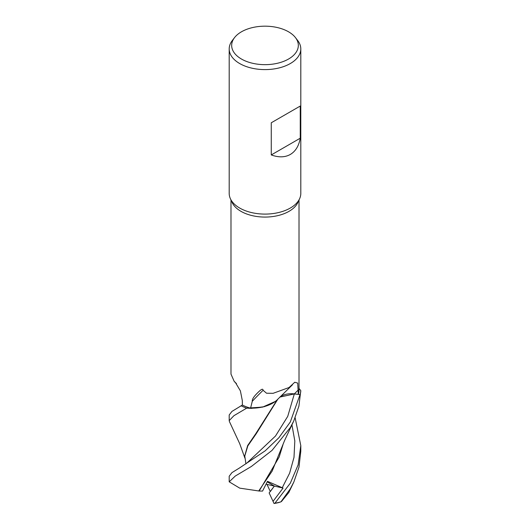 <?xml version="1.0" encoding="UTF-8"?>
<svg xmlns="http://www.w3.org/2000/svg" width="530" height="530" viewBox="0 0 530 530"><rect width="100%" height="100%" fill="white"/><g stroke="black" fill="none" stroke-linecap="round" stroke-linejoin="round"><path stroke-width="0.79" d="M277.852 399.156L277.422 399.6A29.601 17.093 180 0 1 274.639 401.925A29.601 17.093 180 0 1 250.577 408.166A34.013 19.636 180 0 1 242.389 405.046L242.316 400.574L240.388 390.868L235.293 382.315L234.293 381.58L230.987 374.12L230.987 200.002M246.682 408.14L262.628 407.113L275.289 401.449L262.655 407.113L246.728 408.14A35.788 20.663 180 0 1 241.17 405.788L231.935 411.419L229.198 414.983L229.198 420.628L233.915 415.692L246.682 408.14A35.801 20.67 180 0 1 241.157 405.801M295.422 37.564L297.681 40.492A35.801 20.67 180 0 1 300.801 48.926L300.801 193.417A35.801 20.67 180 0 1 299.596 198.737A35.801 20.67 180 0 1 290.314 208.038A35.801 20.67 180 0 1 255.705 213.385A35.801 20.67 180 0 1 230.404 198.737A35.801 20.67 180 0 1 229.198 193.417L229.198 48.926A35.801 20.67 180 0 1 232.319 40.492L234.578 37.564A33.324 19.239 180 0 1 241.435 31.813A33.324 19.239 180 0 1 295.422 37.564A33.324 19.239 180 0 1 288.565 59.022A33.324 19.239 180 0 1 246.106 61.268A33.324 19.239 180 0 1 234.578 37.564M299.596 198.737L297.867 202.486A34.013 19.636 180 0 1 289.049 211.318A34.013 19.636 180 0 1 256.169 216.399A34.013 19.636 180 0 1 232.133 202.486L230.404 198.737M300.801 48.926A35.801 20.67 180 0 1 290.314 63.547A35.801 20.67 180 0 1 251.299 68.026A35.801 20.67 180 0 1 229.198 48.926M300.252 106.046L300.252 138.204C298.88 145.909 295.568 151.328 290.314 154.462C284.981 157.443 278.628 157.602 271.267 154.932L271.267 122.774L300.252 106.046L271.267 122.774M295.15 417.806L300.801 445.631L298.105 464.916L290.314 483.181L274.911 503.202L274.036 503.5L269.141 492.913L274.348 486.076L267.219 481.843L274.348 486.076L270.307 491.542L267.014 484.393L266.113 484.049M250.577 408.166L252.28 401.283C252.041 399.461 253.592 396.871 256.937 393.499C258.792 391.677 262.94 387.264 263.085 390.279L266.51 393.214L273.116 393.313L289.049 387.523L294.753 382.256L297.714 383.091L298.31 394.346A34.013 19.636 180 0 0 299.013 390.378L299.013 200.002M236.473 383.587A605.85 339.77 149.1 0 0 234.293 381.58M293.792 420.9L284.577 440.549L272.162 471.071L258.726 490.966L239.719 488.137L229.198 481.823L235.274 476.053L251.386 466.46L272.049 450.381L290.314 427.544L293.792 420.9L298.907 406.152L300.782 390.63A35.788 20.663 180 0 1 300.033 394.585L294.329 393.936L279.973 396.983M294.329 393.936L300.033 394.585L290.314 421.986L278.86 437.76L265.192 450.818L239.573 467.924L246.92 463.021L275.52 436.005L287.737 416.361L294.329 393.923L279.88 397.076L294.329 393.936L300.033 394.585A35.788 20.663 180 0 0 300.782 390.63L299.013 388.424M280.257 396.692A14.562 8.407 180 0 1 294.335 393.876L298.31 394.346M292.408 384.859L277.694 399.322A605.85 486.421 64.8 0 0 277.601 399.415A29.601 17.093 180 0 1 277.422 399.6M252.28 401.283A616.96 495.338 64.8 0 1 263.085 390.279M242.389 404.993L241.17 405.788A35.788 20.663 180 0 0 246.728 408.14L251.352 408.365L264.284 406.689L274.639 401.925M300.252 138.204L271.267 154.932M273.029 501.36L283.073 488.077L267.014 484.393M229.444 421.622L229.198 420.628M274.036 503.5A35.086 20.259 180 0 0 278.7 502.572L280.92 501.857A35.801 20.67 180 0 1 274.911 503.202M280.92 501.857L290.314 488.819L293.865 481.955L298.986 467.109L300.801 451.202L300.801 445.631M239.573 467.924L231.961 472.621L229.198 476.238L229.198 481.823M293.865 481.955L288.843 492.456L281.443 501.552M283.073 488.077L267.478 481.326L262.555 491.078L259.163 491.038L279.164 457.006L282.954 444.763M259.163 491.038L258.574 490.939M245.953 463.869L244.767 456.078L247.828 445.876L256.195 433.778L277.614 399.534M277.223 399.799L255.745 433.745L247.649 445.551L244.767 455.754M300.033 394.585L300.053 394.592A35.801 20.67 180 0 0 300.801 390.656M294.335 393.876A601.159 482.658 64.8 0 1 298.291 389.967M282.212 487.805L289.618 473.184L293.998 457.357L294.819 440.973L291.944 424.795M242.475 404.94L239.765 406.616M244.767 456.078L244.767 455.422M244.913 458.132L239.719 443.696L229.404 421.535"/></g></svg>
